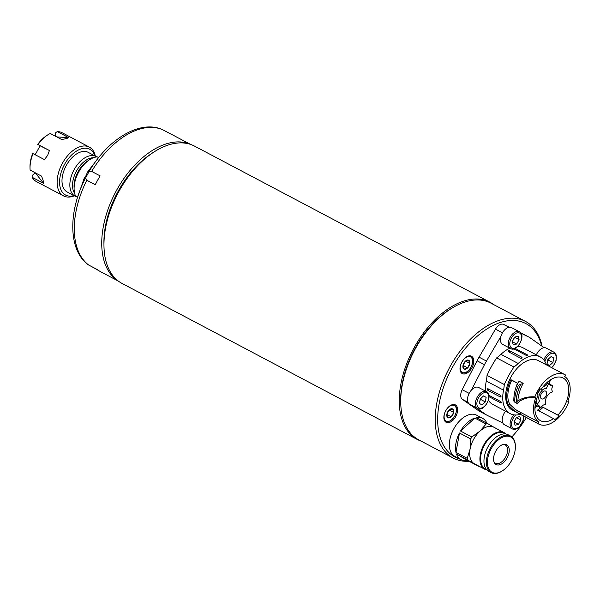 <?xml version="1.0" encoding="UTF-8"?>
<svg xmlns="http://www.w3.org/2000/svg" width="600" height="600" viewBox="0 0 600 600"><rect width="100%" height="100%" fill="white"/><g stroke="black" fill="none" stroke-linecap="round" stroke-linejoin="round"><path stroke-width="0.9" d="M515.13 402.338L514.852 402.188A0.862 0.51 -62.1 0 1 514.665 401.775L513.825 400.695C513.75 395.467 514.8 390.045 516.99 384.435L518.475 385.215A28.898 17.025 117.9 0 0 514.665 401.775L517.335 403.35C521.467 399.015 527.625 397.02 535.822 397.38A26.227 15.45 117.9 0 0 538.972 422.19L538.125 423.69A27.953 16.47 117.9 0 0 538.77 424.065A27.953 16.47 117.9 0 0 566.025 407.737A27.953 16.47 117.9 0 0 568.748 401.857L567.99 400.928M538.125 423.69L517.912 412.95L518.048 411.067L515.332 409.388L509.805 404.377L508.5 401.408A26.227 15.45 -62.1 0 1 511.732 380.183L517.68 383.325M516.99 384.435L517.717 383.272L510.847 379.665A27.953 16.47 117.9 0 0 507.375 402.57L508.68 405.525L514.155 410.595L517.912 412.95M518.475 385.215L523.192 383.332L519.158 381.202L517.717 383.272M568.748 401.857L567.84 401.325A26.227 15.45 117.9 0 0 564.69 376.515L565.537 375.015A27.953 16.47 117.9 0 0 564.893 374.64A27.953 16.47 117.9 0 0 534.915 396.847C528.27 396.45 522.585 397.822 517.86 400.965L516.263 401.827A28.41 16.74 -62.1 0 1 520.725 384.457M538.77 424.065L512.145 409.995A27.953 16.47 -62.1 0 1 510.653 377.587A27.953 16.47 -62.1 0 1 538.268 360.57L564.893 374.64M94.898 155.895A25.883 15.247 117.9 0 0 90.15 149.498A25.883 15.247 117.9 0 0 61.657 170.858A25.883 15.247 117.9 0 0 73.935 195.555M96.023 156.488L88.17 152.34A22.433 13.215 117.9 0 0 69.142 161.032A22.433 13.215 117.9 0 0 62.745 186.188A22.433 13.215 117.9 0 0 67.207 192L75.06 196.155A22.433 13.215 -62.1 0 1 70.605 190.343A22.433 13.215 -62.1 0 1 76.995 165.188A22.433 13.215 -62.1 0 1 96.023 156.488A22.433 13.215 -62.1 0 1 96.735 156.915M74.355 195.78A27.608 16.268 -62.1 0 1 63.555 195.923A27.608 16.268 -62.1 0 1 62.078 163.92A27.608 16.268 -62.1 0 1 89.355 147.113A27.608 16.268 -62.1 0 1 89.752 147.33A27.608 16.268 -62.1 0 1 95.317 156.12M56.738 136.905L68.64 137.625L57.285 131.625A27.608 16.268 -62.1 0 1 62.235 132.78L89.355 147.113M68.64 137.625C67.672 138.322 65.325 138.938 61.597 139.47L50.242 133.47A27.608 16.268 -62.1 0 0 47.678 134.94A27.608 16.268 -62.1 0 0 38.062 144.517L40.088 145.792L35.19 154.703M40.088 145.792L49.418 150.517L38.062 144.517M49.418 150.517L47.64 155.415L44.43 159.593L32.737 153.465A25.883 15.247 -62.1 0 0 30 166.995L30.023 168.345A27.608 16.268 -62.1 0 1 33.082 153.593M35.303 172.822L43.53 183.308C43.68 181.965 42.99 179.558 41.468 176.085L30.112 170.085A27.608 16.268 -62.1 0 1 30.023 168.345M43.53 183.308L32.175 177.308L32.123 175.583L35.213 172.778M63.555 195.923L36.443 181.597A27.608 16.268 -62.1 0 1 32.175 177.308M37.725 144.398A25.883 15.247 -62.1 0 1 46.553 135.683L47.678 134.94M57.285 131.625L55.77 132.57L55.14 136.058M76.567 196.755A22.433 13.215 -62.1 0 1 75.06 196.155M85.32 178.433L84.48 177.472L85.358 176.483A3.795 2.235 -62.1 0 0 86.828 173.805L87.218 172.493L98.01 158.407M88.53 172.627L87.218 172.493M91.642 171.405L100.125 175.882A77.295 45.54 117.9 0 0 95.258 184.733L86.782 180.248L85.582 177.915L88.95 171.795L91.642 171.405A77.295 45.54 -62.1 0 1 162.96 129.87L162.517 129.675M99.248 270.93L92.64 267.12M85.582 177.915C68.168 211.042 68.025 250.087 88.222 264.743L88.657 265.02A77.295 45.54 -62.1 0 1 76.89 247.275A77.295 45.54 -62.1 0 1 86.782 180.248M118.365 281.1L100.733 271.778A77.295 45.54 -62.1 0 1 97.14 269.498L88.657 265.02M162.96 129.87L171.435 134.347A77.295 45.54 -62.1 0 1 172.965 135.097L190.605 144.42M118.035 280.845A77.295 45.54 -62.1 0 1 104.347 261.788A77.295 45.54 -62.1 0 1 125.422 176.385A77.295 45.54 -62.1 0 1 190.208 144.285M103.95 244.103A74.175 43.703 -62.1 0 1 103.935 243.45A74.175 43.703 -62.1 0 1 151.373 153.705A74.175 43.703 -62.1 0 1 151.913 153.352M151.575 153.585A72.795 42.892 117.9 0 0 150.915 154.005M103.927 242.91A72.795 42.892 117.9 0 0 103.958 243.683M470.73 438.945L470.055 449.205L467.243 458.332L455.985 452.385L459.472 432.998L470.73 438.945A23.295 13.725 -62.1 0 1 471.803 436.995L460.545 431.048A23.295 13.725 -62.1 0 1 474.862 418.058L486.12 424.005A23.295 13.725 -62.1 0 1 487.635 423.607L476.377 417.66A23.295 13.725 -62.1 0 1 482.7 418.403A23.295 13.725 -62.1 0 1 483.037 418.59A23.295 13.725 -62.1 0 1 486.885 423.217M478.965 466.192A23.295 13.725 -62.1 0 1 478.522 466.29L467.265 460.335A23.295 13.725 -62.1 0 1 460.935 459.592A23.295 13.725 -62.1 0 1 456.428 453.938L474.173 463.65A20.707 12.203 -62.1 0 1 470.055 449.205A20.707 12.203 -62.1 0 1 480.03 431.062L471.803 436.995M460.935 459.592L454.77 456.338A23.295 13.725 -62.1 0 1 453.525 429.33A23.295 13.725 -62.1 0 1 476.543 415.147L482.7 418.403M467.685 459.885A23.295 13.725 -62.1 0 1 467.243 458.332M455.985 452.385A23.295 13.725 -62.1 0 1 459.472 432.998M486.12 424.005L480.03 431.062A20.707 12.203 -62.1 0 1 493.822 427.207L504.067 432.623A20.707 12.203 -62.1 0 1 504.368 432.787A20.707 12.203 -62.1 0 1 505.92 434.018M460.545 431.048L474.862 418.058M486.915 469.98A20.707 12.203 -62.1 0 1 484.725 469.237L474.472 463.815A20.707 12.203 -62.1 0 1 474.173 463.65L478.522 466.29M484.725 469.237A20.707 12.203 -62.1 0 1 484.425 469.065A20.707 12.203 -62.1 0 1 483.75 444.975A20.707 12.203 -62.1 0 1 504.067 432.623M467.265 460.335L456.428 453.938M487.635 423.607L494.115 427.373M486.465 469.478A20.22 11.91 -62.1 0 1 485.01 468.825A20.22 11.91 -62.1 0 1 484.868 444.36A20.22 11.91 -62.1 0 1 505.252 433.928M508.418 434.933A20.707 12.203 117.9 0 0 508.118 434.76A20.707 12.203 117.9 0 0 487.658 447.368A20.707 12.203 117.9 0 0 488.768 471.375L491.205 472.658A20.707 12.203 -62.1 0 1 490.905 472.493A20.707 12.203 -62.1 0 1 490.23 448.403A20.707 12.203 -62.1 0 1 510.555 436.05A20.707 12.203 -62.1 0 1 510.847 436.215A20.707 12.203 -62.1 0 1 515.362 445.987L515.37 446.558A19.973 11.768 -62.1 0 1 502.597 470.722A19.973 11.768 -62.1 0 1 491.783 472.132A19.973 11.768 -62.1 0 1 495.735 442.373A19.973 11.768 -62.1 0 1 515.37 446.558M502.597 470.722L502.125 471.037A20.707 12.203 -62.1 0 1 491.205 472.658M506.805 444.81A11.212 6.607 117.9 0 0 503.692 444.338A11.212 6.607 117.9 0 0 495.555 451.545A11.212 6.607 117.9 0 0 494.19 462.322A11.212 6.607 117.9 0 0 505.882 459.908A11.212 6.607 117.9 0 0 506.805 444.81M493.95 461.707A10.35 6.098 117.9 0 0 495.495 463.222A10.35 6.098 117.9 0 0 505.658 457.043A10.35 6.098 117.9 0 0 505.32 444.998A10.35 6.098 117.9 0 0 505.17 444.915A10.35 6.098 117.9 0 0 503.055 444.487M511.86 436.935A75.57 44.527 117.9 0 0 526.38 417.518M541.71 345.968A75.57 44.527 117.9 0 0 460.342 354.855A75.57 44.527 117.9 0 0 460.215 459.21M444.202 419.737A9.832 5.798 117.9 0 0 446.16 422.287A9.832 5.798 117.9 0 0 455.88 416.303A9.832 5.798 117.9 0 0 455.355 404.895A9.832 5.798 117.9 0 0 447.007 408.713A9.832 5.798 117.9 0 0 444.202 419.737M461.393 362.94A9.832 5.798 117.9 0 0 462.285 373.612A9.832 5.798 117.9 0 0 472.005 367.62A9.832 5.798 117.9 0 0 471.48 356.22A9.832 5.798 117.9 0 0 461.393 362.94M475.582 407.332L485.572 414.353A44.34 26.13 117.9 0 0 487.237 415.365L479.835 411.457A44.34 26.13 -62.1 0 1 478.178 410.438L462.405 399.368A8.625 5.085 -62.1 0 1 462.195 389.707L477.075 360.78A44.34 26.13 -62.1 0 1 479.07 357.165L495.487 329.145A8.625 5.085 -62.1 0 1 503.618 324.413L509.377 327.225M520.545 332.685L520.845 332.827A44.34 26.13 -62.1 0 1 521.28 333.053L528.675 336.96A44.34 26.13 117.9 0 0 528.24 336.735L520.905 333.157M468.998 461.25A77.295 45.54 -62.1 0 1 453.232 458.085A77.295 45.54 -62.1 0 1 449.085 368.46A77.295 45.54 -62.1 0 1 525.472 321.405A77.295 45.54 -62.1 0 1 542.092 346.23M525.472 321.405L490.965 303.165A77.295 45.54 117.9 0 0 414.577 350.22A77.295 45.54 117.9 0 0 418.725 439.845L453.232 458.085M452.205 307.95A75.653 44.572 117.9 0 0 400.845 405.12M493.537 304.522A77.64 45.75 117.9 0 0 489.893 302.205A77.64 45.75 117.9 0 0 413.168 349.478A77.64 45.75 117.9 0 0 417.33 439.493A77.64 45.75 117.9 0 0 421.298 441.202M489.893 302.205L194.572 146.13A77.64 45.75 117.9 0 0 172.215 143.917A77.64 45.75 117.9 0 0 153.63 152.212A77.64 45.75 117.9 0 0 103.972 246.157A77.64 45.75 117.9 0 0 122.017 283.418L417.33 439.493M153.405 152.363A76.95 45.338 117.9 0 0 153.172 152.505A76.95 45.338 117.9 0 0 103.965 245.618A76.95 45.338 117.9 0 0 103.972 245.888M98.64 157.605L97.252 156.863A24.157 14.235 117.9 0 0 89.55 159.743L87.517 161.07A21.053 12.405 117.9 0 0 74.055 186.54L74.1 188.97A24.157 14.235 117.9 0 0 74.91 194.303A24.157 14.235 117.9 0 0 75.645 196.17L77.558 197.362M93.45 157.733A21.053 12.405 117.9 0 0 76.282 171.428A21.053 12.405 117.9 0 0 74.64 193.327M89.55 159.743A24.157 14.235 117.9 0 0 74.1 188.97M75.645 196.17L77.61 197.205M505.56 411.195A9.488 5.588 117.9 0 0 502.425 417.825A9.488 5.588 117.9 0 0 502.8 422.985A9.488 5.588 117.9 0 0 504.412 424.725L512.295 428.895A9.488 5.588 -62.1 0 1 513.885 414.855M518.46 424.373L520.86 420.007L519.87 416.535L516.48 417.42L514.08 421.785L515.07 425.257L518.46 424.373L514.17 422.107M514.11 421.875L516.398 417.57M520.86 420.007L516.42 417.668M486.48 391.627L478.59 387.457A9.488 5.588 117.9 0 0 475.86 387.188A9.488 5.588 117.9 0 0 471.397 390.097A9.488 5.588 117.9 0 0 469.725 404.235L477.607 408.405A9.488 5.588 -62.1 0 1 475.725 405.945A9.488 5.588 -62.1 0 1 478.433 395.303A9.488 5.588 -62.1 0 1 486.48 391.627C493.658 394.702 484.2 412.605 477.607 408.405M486.127 397.373L483.6 395.88L480.255 398.91L479.445 403.44L481.972 404.933L485.31 401.903L486.127 397.373L483.487 395.978M485.31 401.903L480.877 399.555L481.132 398.115M480 400.35L480.877 399.555M519.39 331.77L511.5 327.6A9.488 5.588 117.9 0 0 500.888 336.457A9.488 5.588 117.9 0 0 502.627 344.377L510.518 348.548A9.488 5.588 -62.1 0 1 508.53 341.647A9.488 5.588 -62.1 0 1 512.918 333.675A9.488 5.588 -62.1 0 1 519.39 331.77C526.567 334.845 517.11 352.748 510.518 348.548M516.683 344.025L519.082 339.66L518.092 336.188L514.702 337.072L512.303 341.438L513.293 344.91L516.683 344.025L512.393 341.76M519.082 339.66L514.62 337.222M512.325 341.528L514.643 337.312M543.84 359.94A9.488 5.588 -62.1 0 1 551.34 351.99A9.488 5.588 -62.1 0 1 554.07 352.26L546.188 348.09A9.488 5.588 117.9 0 0 544.185 347.707A9.488 5.588 117.9 0 0 536.325 354.862M552.908 362.535L553.717 358.005L551.19 356.513L547.852 359.543L547.035 364.072L549.562 365.565L552.908 362.535L548.467 360.188L548.73 358.748M547.59 360.983L548.467 360.188M553.717 358.005L551.085 356.61M446.88 414.495L451.252 416.805A4.98 2.933 117.9 0 0 453.653 412.44L452.662 408.967L449.272 409.853A4.98 2.933 117.9 0 0 446.873 414.217L447.862 417.697L451.252 416.805L453.653 412.44L449.107 410.04M451.252 416.805A4.98 2.933 -62.1 0 1 447.862 417.697A4.98 2.933 -62.1 0 1 446.873 414.217L449.272 409.853A4.98 2.933 -62.1 0 1 452.662 408.967A4.98 2.933 -62.1 0 1 453.653 412.44M465.592 361.132L469.838 363.375A4.98 2.933 -62.1 0 0 468.555 360.18L465.112 361.455A4.98 2.933 -62.1 0 0 462.945 365.933A4.98 2.933 -62.1 0 0 464.22 369.135A4.98 2.933 117.9 0 0 467.67 367.853L469.838 363.375L468.555 360.18A4.98 2.933 117.9 0 0 465.112 361.455L462.945 365.933L464.22 369.135L467.67 367.853L463.065 365.423M469.838 363.375A4.98 2.933 -62.1 0 1 467.67 367.853M500.295 396.967C501.232 396.9 501.232 396.33 500.303 395.25A1.725 1.02 -62.1 0 1 500.295 396.967L487.965 390.45C487.013 389.385 487.013 388.815 487.98 388.74A1.725 1.02 -62.1 0 1 487.965 390.45M500.303 395.25L487.98 388.74M487.237 415.365A44.34 26.13 117.9 0 0 487.673 415.59L502.8 422.985M544.185 347.707L530.332 337.98A44.34 26.13 117.9 0 0 528.675 336.96M500.888 336.457L486.465 361.072A44.34 26.13 117.9 0 0 484.47 364.688L471.397 390.097M546.48 364.913A32.093 18.907 117.9 0 0 540.202 356.91A32.093 18.907 117.9 0 0 518.197 363.48A34.508 20.332 -62.1 0 1 513.93 367.013A69.015 40.665 117.9 0 0 504.293 384.533A34.508 20.332 -62.1 0 1 503.535 390.143L486.278 381.022A32.093 18.907 117.9 0 0 485.61 391.162M488.43 400.268A32.093 18.907 117.9 0 0 492.96 404.535L510.21 413.655A32.093 18.907 117.9 0 0 520.365 414.338M540.202 356.91L522.952 347.79A32.093 18.907 117.9 0 0 517.717 346.455M509.85 348.195A32.093 18.907 117.9 0 0 500.94 354.36A34.508 20.332 117.9 0 1 496.673 357.892A69.015 40.665 117.9 0 0 487.043 375.413A34.508 20.332 117.9 0 1 486.278 381.022M503.535 390.143A32.093 18.907 117.9 0 0 510.21 413.655M504.293 384.533L487.043 375.413M488.993 396.66L501.082 403.05L500.752 401.565L488.873 395.287L500.798 401.595A1.725 1.02 -62.1 0 1 501.082 403.05L501.638 402.683M520.665 358.222L521.745 358.312L522.082 357.337L509.752 350.82C508.335 350.603 507.862 350.895 508.335 351.705L520.665 358.222A1.725 1.02 117.9 0 0 522.082 357.337M513.548 348.683L526.545 355.553L527.528 354.945L515.085 348.375M527.602 355.538L527.528 354.945A1.725 1.02 117.9 0 1 526.38 355.507M535.822 397.38L534.915 396.847M541.162 389.452A24.157 14.235 -62.1 0 1 563.092 377.985A24.157 14.235 -62.1 0 1 564.097 406.597A24.157 14.235 -62.1 0 1 557.857 415.035L559.155 415.808L555.03 419.558L553.515 418.665A24.157 14.235 -62.1 0 1 540.518 420.697A24.157 14.235 -62.1 0 1 538.178 394.882L536.985 394.178L539.97 388.748L541.162 389.452L539.933 388.815M510.847 379.665L511.732 380.183M515.498 402.195L516.263 401.827M557.857 415.035L541.74 406.605L559.155 415.808M553.515 418.665L537.518 410.115A24.09 14.19 -62.1 0 0 540.562 407.73M534.93 408.548A4.373 2.58 -62.1 0 1 539.227 405.923A4.373 2.58 -62.1 0 1 540.195 407.467A0.69 0.405 117.9 0 0 540.525 407.73L540.638 407.715A0.69 0.405 117.9 0 0 541.118 407.317A4.373 2.58 -62.1 0 1 544.852 404.812A0.69 0.405 117.9 0 0 545.505 403.83A7.598 4.478 -62.1 0 1 546.72 396.847A7.598 4.478 -62.1 0 1 551.903 392.205A0.69 0.405 -62.1 0 0 552.42 391.68A0.69 0.405 117.9 0 0 552.375 391.125A4.373 2.58 -62.1 0 1 552.555 386.513A0.69 0.405 117.9 0 0 552.638 385.882L552.6 385.77A0.69 0.405 117.9 0 0 552.21 385.62A4.373 2.58 -62.1 0 1 550.553 385.612A4.373 2.58 -62.1 0 1 550.995 379.5M541.47 398.82A4.373 2.58 -62.1 0 1 541.32 393.735A4.373 2.58 -62.1 0 1 545.61 391.118A4.373 2.58 -62.1 0 1 545.85 396.195A4.373 2.58 -62.1 0 1 541.523 398.857A4.373 2.58 -62.1 0 1 541.47 398.82M534.93 408.18L539.513 400.875A7.418 4.373 -62.1 0 1 540.18 392.963A7.418 4.373 -62.1 0 1 546.405 388.327L550.44 379.845M539.513 389.58A4.485 2.64 -62.1 0 1 537.03 394.095M536.4 399.548A4.485 2.64 -62.1 0 1 535.11 405.607M548.227 381.472A4.485 2.64 -62.1 0 1 543.533 386.205M513.998 401.423L514.852 402.188M516.42 403.132L514.627 402.075M516.952 403.418L514.59 402.053M539.077 410.947L543.03 407.362M541.74 406.605A24.09 14.19 -62.1 0 1 541.29 407.048M518.048 411.067L538.972 422.19M513.93 367.013L496.673 357.892M523.192 383.332A27.953 16.47 117.9 0 0 517.86 400.965M80.175 189.915A48.307 28.463 -62.1 0 1 84.9 178.215M88.095 172.395A48.307 28.463 -62.1 0 1 93.75 164.235M523.162 415.815A8.453 4.98 -62.1 0 1 519.285 426.675A8.453 4.98 -62.1 0 1 511.838 426.18A8.453 4.98 -62.1 0 1 515.655 415.118A8.453 4.98 -62.1 0 1 515.79 414.998M488.415 395.123A8.453 4.98 -62.1 0 1 484.597 406.185A8.453 4.98 -62.1 0 1 477.15 405.69A8.453 4.98 -62.1 0 1 480.967 394.627A8.453 4.98 -62.1 0 1 488.415 395.123M517.507 346.327A8.453 4.98 -62.1 0 1 510.06 345.832A8.453 4.98 -62.1 0 1 513.877 334.77A8.453 4.98 -62.1 0 1 521.325 335.265A8.453 4.98 -62.1 0 1 517.507 346.327M544.882 361.418A8.453 4.98 -62.1 0 1 550.582 353.812A8.453 4.98 -62.1 0 1 556.013 355.755A8.453 4.98 -62.1 0 1 551.385 367.5M453.765 404.49A9.488 5.588 -62.1 0 1 454.207 404.678L453.847 404.49M444.975 421.268L445.335 421.463A9.488 5.588 -62.1 0 1 444.93 421.207M456.127 407.827A8.797 5.183 -62.1 0 1 448.965 421.29A8.797 5.183 -62.1 0 1 445.695 410.873A8.797 5.183 -62.1 0 1 456.127 407.827M469.89 355.815A9.488 5.588 -62.1 0 1 470.332 356.002L469.972 355.815M461.1 372.593L461.46 372.788A9.488 5.588 -62.1 0 1 461.055 372.532M471.3 366.428A8.797 5.183 -62.1 0 1 460.717 370.657A8.797 5.183 -62.1 0 1 467.153 356.88A8.797 5.183 -62.1 0 1 471.3 366.428M508.335 351.705A1.725 1.02 117.9 0 0 509.752 350.82M513.938 348.96A1.725 1.02 117.9 0 0 515.205 348.428M514.155 410.595L515.332 409.388M508.68 405.525L509.805 404.377M507.375 402.57L508.5 401.408M517.335 403.35L515.445 402.232M520.643 384.518A28.44 16.755 117.9 0 0 516.217 401.842M552.21 385.62L549.63 384.248M537.405 405.998L540.195 407.467M520.373 412.357L520.237 414.24M528.24 336.735L520.845 332.827M509.033 327.278L503.618 324.413M502.433 332.812L495.487 329.145M486.465 361.072L479.07 357.165M484.47 364.688L477.075 360.78M469.14 393.375L462.195 389.707M468.053 402.345L462.405 399.368M485.572 414.353L478.178 410.438M518.197 363.48L500.94 354.36M84.48 177.472L77.767 196.71M88.95 171.795C107.55 139.365 140.093 119.175 162.765 129.773M510.555 436.05L508.118 434.76M103.965 245.618L103.972 246.157M153.172 152.505L153.63 152.212M512.295 428.895C514.44 429.893 516.757 429.27 519.255 427.035L523.155 420.645L523.605 416.048M551.64 367.635L553.365 365.873L556.072 360.728L556.26 355.05L554.07 352.26M454.207 404.678L456.293 407.362L456.57 408.772L456.465 411.45L454.928 415.882L450.982 420.533L447.577 421.897L445.335 421.463M470.332 356.002C473.092 357.923 473.46 361.403 471.428 366.457C467.385 373.17 465.623 372.517 464.715 373.035L461.46 372.788M549.6 384.09L552.472 385.62M540.352 407.707L537.248 406.08"/></g></svg>
